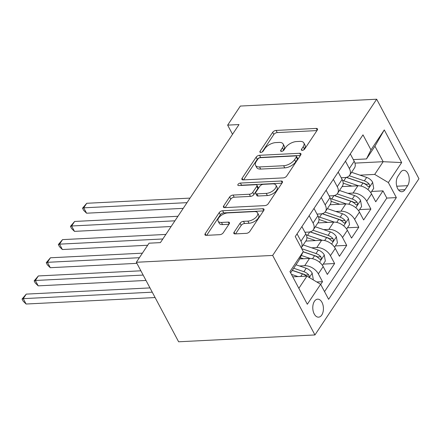 <?xml version="1.0" encoding="UTF-8"?>
<svg xmlns="http://www.w3.org/2000/svg" width="441" height="441" viewBox="0 0 441 441"><rect width="100%" height="100%" fill="white"/><g stroke="black" fill="none" stroke-linecap="round" stroke-linejoin="round"><path stroke-width="0.66" d="M302.278 150.359A1.935 0.976 -28 0 0 304.67 149.03L317.283 130.089A2.762 1.389 -28 0 0 317.492 128.904A2.762 1.389 -28 0 0 316.241 128.419L276.094 130.431A2.762 1.389 -28 0 0 272.681 132.322L260.069 151.269A1.935 0.976 -28 0 0 259.92 152.095A1.935 0.976 -28 0 0 260.796 152.437A1.935 0.976 -28 0 0 263.189 151.109L264.82 148.661A8.848 4.449 -28 0 1 275.757 142.597L279.103 142.426A8.848 4.449 -28 0 1 283.111 143.981A8.848 4.449 -28 0 1 282.438 147.774L280.807 150.227A1.935 0.976 -28 0 0 280.658 151.059A1.935 0.976 -28 0 0 281.534 151.395A1.935 0.976 -28 0 0 283.927 150.072L285.559 147.619A8.848 4.449 -28 0 1 296.495 141.555L299.841 141.39A8.848 4.449 -28 0 1 303.855 142.939A8.848 4.449 -28 0 1 303.182 146.737L301.545 149.19A1.935 0.976 -28 0 0 301.401 150.017A1.935 0.976 -28 0 0 302.278 150.359M321.759 315.039A9.013 5.314 87.1 0 0 322.961 304.946A9.013 5.314 87.1 0 0 317.652 299.163A9.013 5.314 87.1 0 0 314.45 301.286A9.013 5.314 87.1 0 0 313.242 311.385A9.013 5.314 87.1 0 0 318.556 317.162A9.013 5.314 87.1 0 0 321.759 315.039M234.072 232.236A2.762 1.389 -28 0 0 233.862 233.421A2.762 1.389 -28 0 0 235.114 233.906L246.376 233.339A2.762 1.389 -28 0 0 249.793 231.448L263.801 210.407A2.762 1.389 -28 0 0 264.016 209.221A2.762 1.389 -28 0 0 262.759 208.736L222.617 210.748A2.762 1.389 -28 0 0 219.199 212.645L205.192 233.68A2.762 1.389 -28 0 0 204.982 234.871A2.762 1.389 -28 0 0 206.234 235.356L219.839 234.673A2.762 1.389 -28 0 0 223.256 232.776L229.254 223.774A2.762 1.389 -28 0 0 229.463 222.589A2.762 1.389 -28 0 0 228.206 222.104L221.465 222.44A7.392 3.721 -28 0 1 218.108 221.145A7.392 3.721 -28 0 1 220.434 216.046A7.392 3.721 -28 0 1 227.815 212.904L254.242 211.575A7.392 3.721 -28 0 1 257.594 212.876A7.392 3.721 -28 0 1 255.267 217.975A7.392 3.721 -28 0 1 247.892 221.117L243.487 221.338A2.762 1.389 -28 0 0 240.069 223.229L234.072 232.236L234.965 233.912M376.675 99.219L240.351 106.055L227.65 125.128L239.011 124.56L160.403 242.622L149.041 243.195L136.341 262.268L272.665 255.433L376.675 99.219L418.95 178.732L314.94 334.945L272.665 255.433M283.298 177.894A2.762 1.389 -28 0 0 286.716 175.998L300.723 154.962A2.762 1.389 -28 0 0 300.933 153.771A2.762 1.389 -28 0 0 299.682 153.286L259.534 155.298A2.762 1.389 -28 0 0 256.116 157.194L242.109 178.236A2.762 1.389 -28 0 0 241.9 179.421A2.762 1.389 -28 0 0 243.156 179.906L283.298 177.894M282.262 182.684L268.255 203.72A2.762 1.389 -28 0 1 264.837 205.616L224.695 207.628A2.762 1.389 -28 0 1 223.444 207.143A2.762 1.389 -28 0 1 223.653 205.958L229.645 196.956A2.762 1.389 -28 0 1 233.063 195.06L249.341 194.244A2.762 1.389 -28 0 0 252.759 192.348L256.739 186.378A2.762 1.389 -28 0 0 256.949 185.192A2.762 1.389 -28 0 0 255.697 184.707L238.746 185.556A1.935 0.976 -28 0 1 237.87 185.214A1.935 0.976 -28 0 1 238.476 183.88A1.935 0.976 -28 0 1 240.406 183.059L281.22 181.014A2.762 1.389 -28 0 1 282.472 181.499A2.762 1.389 -28 0 1 282.262 182.684M320.701 284.417L322.514 281.7L316.787 281.986M299.516 265.973L304.681 265.714A11.262 7.122 33.7 0 1 318.341 273.855L323.181 266.59L327.349 274.434L334.609 263.536L323.275 264.104M311.611 247.809L316.776 247.55A11.262 7.122 33.7 0 1 330.436 255.692L335.276 248.426L339.443 256.271L346.698 245.372L335.369 245.94M323.705 229.645L328.87 229.386A11.262 7.122 33.7 0 1 342.53 237.528L347.365 230.263L351.538 238.107L358.792 227.209L347.464 227.776M335.799 211.482L340.965 211.222A11.262 7.122 33.7 0 1 354.625 219.364L359.459 212.099L363.632 219.943L370.887 209.045L366.719 201.201A11.262 7.122 -146.3 0 0 353.059 193.059L347.894 193.318M359.553 209.613L370.887 209.045M323.181 266.59A11.262 7.122 -146.3 0 0 309.521 258.448L299.599 258.944M335.276 248.426A11.262 7.122 -146.3 0 0 321.616 240.284L305.795 241.078M347.365 230.263A11.262 7.122 -146.3 0 0 333.71 222.121L317.889 222.914M359.459 212.099A11.262 7.122 -146.3 0 0 345.805 203.957L329.984 204.751M400.549 172.354L397.887 176.35A8.732 5.143 87.1 0 0 396.724 186.135A8.732 5.143 87.1 0 0 401.867 191.736A8.732 5.143 87.1 0 0 404.976 189.674L407.633 185.678A8.732 5.143 87.1 0 0 408.801 175.898A8.732 5.143 87.1 0 0 403.653 170.298A8.732 5.143 87.1 0 0 400.549 172.354M298.855 288.32L306.969 276.132L320.629 284.274L328.628 299.318L396.354 197.601L388.356 182.557L374.696 174.415L359.988 175.154M320.629 284.274L307.322 304.257L289.957 271.59L303.259 251.607L295.261 236.569L362.987 134.847L370.986 149.89L384.287 129.913L401.657 162.575L388.356 182.557M304.924 232.258L308.551 232.076A11.262 7.122 33.7 0 0 313.358 229.722L318.193 222.457A11.262 7.122 -146.3 0 0 317.906 215.759L314.003 208.422M317.018 214.094L320.646 213.913A11.262 7.122 33.7 0 0 325.447 211.559L330.287 204.293A11.262 7.122 -146.3 0 0 330 197.596L326.097 190.258M329.113 195.931L332.74 195.749A11.262 7.122 33.7 0 0 337.541 193.395L342.381 186.13A11.262 7.122 -146.3 0 0 342.095 179.432L338.192 172.089M324.532 291.617L386.812 198.075L382.981 190.876L375.726 201.78L371.554 193.935A11.262 7.122 -146.3 0 0 357.899 185.793L342.078 186.587M341.207 177.767L344.834 177.585A11.262 7.122 -146.3 0 0 349.636 175.231A11.262 7.122 -146.3 0 0 349.349 168.534L345.446 161.191M349.636 175.231L354.476 167.966A11.262 7.122 -146.3 0 0 354.189 161.268L350.286 153.926M297.069 233.851L300.971 241.188A11.262 7.122 33.7 0 1 301.275 247.87L306.098 240.621A11.262 7.122 -146.3 0 0 305.811 233.923L301.909 226.586M309.163 215.688L313.066 223.025A11.262 7.122 33.7 0 1 313.358 229.722M321.257 197.524L325.16 204.861A11.262 7.122 33.7 0 1 325.447 211.559M333.352 179.355L337.255 186.697A11.262 7.122 33.7 0 1 337.541 193.395M354.625 219.364L358.792 227.209M342.53 237.528L346.698 245.372M330.436 255.692L334.609 263.536M318.341 273.855L322.514 281.7M306.969 276.132L292.752 276.849M374.696 174.415L383.163 161.704L374.933 146.23L366.471 158.942L370.986 149.89M354.955 163.115L383.163 161.704L401.657 162.575M353.302 159.603L366.471 158.942M136.341 262.268L178.622 341.781L314.94 334.945M227.65 125.128L232.528 134.296M303.259 251.607L298.744 260.659L290.625 272.852M371.647 191.449L382.981 190.876M386.812 198.075L396.354 197.601M374.933 146.23L384.287 129.913M303.623 149.94L304.323 148.887A8.848 4.449 -28 0 0 304.996 145.089L303.855 142.939M283.111 143.981L284.258 146.131A8.848 4.449 -28 0 1 283.58 149.923L282.879 150.976M316.952 130.586L277.24 132.576A2.762 1.389 -28 0 0 273.822 134.472L262.141 152.018M300.387 155.458L260.681 157.448A2.762 1.389 -28 0 0 257.263 159.344L243.586 179.884M296.297 157.079A1.935 0.976 -28 0 0 296.44 156.246A1.935 0.976 -28 0 0 295.564 155.91L260.328 157.674A1.935 0.976 -28 0 0 257.935 159.003L256.215 161.588A8.848 4.449 -28 0 0 255.543 165.381A8.848 4.449 -28 0 0 259.551 166.935L283.64 165.728A8.848 4.449 -28 0 0 294.571 159.664L296.297 157.079L297.438 159.229A1.935 0.976 -28 0 0 297.587 158.396L296.44 156.246M255.543 165.381L256.684 167.53A8.848 4.449 -28 0 0 260.697 169.079L259.551 166.935M297.438 159.229L295.718 161.814A8.848 4.449 -28 0 1 284.781 167.872L260.697 169.079M225.125 207.606L230.792 199.106L229.645 196.956M256.949 185.192L258.09 187.337A2.762 1.389 -28 0 1 257.88 188.528L253.906 194.498A2.762 1.389 -28 0 1 250.488 196.394L234.204 197.21A2.762 1.389 -28 0 0 230.792 199.106M281.931 183.186L241.552 185.209A1.935 0.976 -28 0 0 240.532 185.463M266.237 193.395A7.392 3.721 -28 0 0 273.618 190.253A7.392 3.721 -28 0 0 275.939 185.154A7.392 3.721 -28 0 0 272.588 183.858L263.277 184.327A2.762 1.389 -28 0 0 259.859 186.218L255.885 192.193A2.762 1.389 -28 0 0 255.675 193.379A2.762 1.389 -28 0 0 256.927 193.864L266.237 193.395L267.378 195.545A7.392 3.721 -28 0 0 274.76 192.403A7.392 3.721 -28 0 0 277.086 187.304L275.939 185.154M255.675 193.379L256.816 195.528A2.762 1.389 -28 0 0 258.068 196.013L256.927 193.864M267.378 195.545L258.068 196.013M257.594 212.876L258.735 215.026A7.392 3.721 -28 0 1 256.414 220.125A7.392 3.721 -28 0 1 249.033 223.262L244.628 223.488A2.762 1.389 -28 0 0 241.21 225.379L235.549 233.884M218.108 221.145L219.254 223.289A7.392 3.721 -28 0 0 222.606 224.59L221.465 222.44M228.918 224.271L222.606 224.59M263.47 210.908L223.758 212.898A2.762 1.389 -28 0 0 220.34 214.795L206.669 235.334M370.809 192.711L373.709 188.351L372.634 182.238A7.464 4.719 -146.3 0 0 366.669 177.42L351.587 172.304M358.494 185.782L343.82 180.799A21.543 13.616 -146.3 0 0 342.547 180.402M351.868 186.096L343.82 183.362A17.883 11.301 -146.3 0 0 343.175 183.153M190.038 198.108L86.734 203.284L83.707 207.827L86.568 213.201L183.219 208.356M346.389 177.365A17.883 11.301 33.7 0 1 347.569 177.734L364.371 183.434A3.804 2.403 33.7 0 1 365.931 184.255L369.2 184.09A7.464 4.719 -146.3 0 0 364.371 180.871L349.244 175.739M346.257 177.398L362.921 183.054A7.464 4.719 33.7 0 1 367.75 186.267L368.792 186.857L369.492 186.334L369.69 185.325L369.2 184.09M86.568 213.201L83.663 210.374L82.522 208.224L83.707 207.827L187.017 202.651M82.522 208.224L86.734 203.284M358.715 210.875L361.614 206.515L360.54 200.401A7.464 4.719 -146.3 0 0 354.575 195.584L339.493 190.468M346.4 203.946L331.726 198.963A21.543 13.616 -146.3 0 0 330.452 198.566M339.774 204.26L331.726 201.526A17.883 11.301 -146.3 0 0 331.081 201.316M177.944 216.272L74.639 221.454L71.613 225.99L74.474 231.365L171.125 226.52M334.295 195.528A17.883 11.301 33.7 0 1 335.474 195.898L352.276 201.598A3.804 2.403 33.7 0 1 353.836 202.419L357.105 202.254A7.464 4.719 -146.3 0 0 352.276 199.04L337.15 193.902M334.162 195.561L350.827 201.217A7.464 4.719 33.7 0 1 355.655 204.431L356.697 205.021L357.403 204.497L357.596 203.488L357.105 202.254M74.474 231.365L71.569 228.537L70.428 226.387L71.613 225.99L174.923 220.814M70.428 226.387L74.639 221.454M346.62 229.039L349.52 224.678L348.445 218.565A7.464 4.719 -146.3 0 0 342.481 213.753L327.398 208.632M334.306 222.11L319.631 217.126A21.543 13.616 -146.3 0 0 318.363 216.729M327.68 222.424L319.631 219.69A17.883 11.301 -146.3 0 0 318.986 219.48M165.855 234.436L62.545 239.617L59.524 244.154L62.379 249.529L147.669 245.251M322.2 213.692A17.883 11.301 33.7 0 1 323.38 214.061L340.182 219.761A3.804 2.403 33.7 0 1 341.742 220.583L345.011 220.417A7.464 4.719 -146.3 0 0 340.182 217.204L325.056 212.066M322.068 213.725L338.732 219.381A7.464 4.719 33.7 0 1 343.561 222.6L344.603 223.185L345.309 222.661L345.501 221.652L345.011 220.417M62.379 249.529L59.474 246.701L58.333 244.551L59.524 244.154L162.828 238.978M58.333 244.551L62.545 239.617M334.526 247.203L337.431 242.842L336.351 236.729A7.464 4.719 -146.3 0 0 330.386 231.916L315.304 226.795M322.211 240.273L307.537 235.29A21.543 13.616 -146.3 0 0 306.269 234.893M315.585 240.588L307.537 237.853A17.883 11.301 -146.3 0 0 306.892 237.644M142.399 253.167L50.45 257.781L47.43 262.318L50.285 267.693L136.919 263.349M310.106 231.856A17.883 11.301 33.7 0 1 311.285 232.225L328.093 237.925A3.804 2.403 33.7 0 1 329.648 238.746L332.916 238.581A7.464 4.719 -146.3 0 0 328.087 235.367L312.967 230.23M309.973 231.889L326.638 237.545A7.464 4.719 33.7 0 1 331.467 240.764L332.508 241.348L333.214 240.825L333.413 239.816L332.916 238.581M50.285 267.693L47.38 264.865L46.239 262.715L47.43 262.318L139.373 257.709M46.239 262.715L50.45 257.781M322.432 265.366L325.337 261.006L324.256 254.892A7.464 4.719 -146.3 0 0 318.292 250.08L303.215 244.959M310.117 258.437L301.341 255.455M303.491 258.751L300.244 257.649M140.883 270.802L38.356 275.945L35.335 280.482L38.191 285.856L146.01 280.448M303.143 251.839L314.543 255.708A7.464 4.719 33.7 0 1 319.372 258.928L320.414 259.512L321.12 258.988L321.318 257.979L320.822 256.745A7.464 4.719 -146.3 0 0 315.993 253.531L301.699 248.674M303.193 251.745L315.999 256.094A3.804 2.403 33.7 0 1 317.553 256.91L320.822 256.745M38.191 285.856L35.286 283.028L34.144 280.884L35.335 280.482L143.154 275.079M34.144 280.884L38.356 275.945M312.906 279.671L313.242 279.17L312.162 273.056A7.464 4.719 -146.3 0 0 306.197 268.244L295.999 264.782M297.978 276.584L291.429 274.363M149.973 287.907L26.262 294.108L23.241 298.645L26.096 304.02L155.105 297.554M308.932 277.306L309.224 276.143L308.728 274.908A7.464 4.719 -146.3 0 0 303.904 271.695L293.7 268.233M292.311 270.322L303.904 274.258A3.804 2.403 33.7 0 1 305.459 275.074L308.728 274.908M292.251 270.41L302.449 273.872A7.464 4.719 33.7 0 1 306.357 276.165M26.096 304.02L23.191 301.192L22.05 299.048L23.241 298.645L152.25 292.179M22.05 299.048L26.262 294.108M304.681 265.714L309.521 258.448M316.776 247.55L321.616 240.284M328.87 229.386L333.71 222.121M340.965 211.222L345.805 203.957M353.059 193.059L357.899 185.793M349.349 168.534L354.189 161.268M300.971 241.188L305.811 233.923M313.066 223.025L317.906 215.759M325.16 204.861L330 197.596M337.255 186.697L342.095 179.432M366.719 201.201L371.554 193.935M396.746 186.223L407.633 185.678M398.576 189.999L404.976 189.674M304.323 148.887L303.182 146.737M281.43 151.401L280.807 150.227M283.58 149.923L282.438 147.774M260.692 152.437L260.069 151.269M273.822 134.472L272.681 132.322M277.24 132.576L276.094 130.431M317.195 130.216L316.241 128.419M302.168 150.359L301.545 149.19M243.002 179.906L242.109 178.236M257.263 159.344L256.116 157.194M260.681 157.448L259.534 155.298M300.635 155.089L299.682 153.286M284.781 167.872L283.64 165.728M295.718 161.814L294.571 159.664M224.541 207.634L223.653 205.958M234.204 197.21L233.063 195.06M250.488 196.394L249.341 194.244M253.906 194.498L252.759 192.348M257.88 188.528L256.739 186.378M241.552 185.209L240.406 183.059M282.179 182.811L281.22 181.014M241.21 225.379L240.069 223.229M244.628 223.488L243.487 221.338M249.033 223.262L247.892 221.117M229.166 223.901L228.206 222.104M206.085 235.356L205.192 233.68M220.34 214.795L219.199 212.645M223.758 212.898L222.617 210.748M263.718 210.539L262.759 208.736M367.888 189.558L372.662 182.392M343.82 180.799L346.058 177.436M364.371 180.871L366.669 177.42M360.914 186.069L362.921 183.054M355.793 207.722L360.567 200.556M331.726 198.963L333.964 195.6M352.276 199.04L354.575 195.584M348.82 204.233L350.827 201.217M343.699 225.886L348.473 218.719M319.631 217.126L321.869 213.764M340.182 217.204L342.481 213.753M336.726 222.396L338.732 219.381M331.604 244.049L336.378 236.883M307.537 235.29L309.775 231.927M328.087 235.367L330.386 231.916M324.631 240.56L326.638 237.545M319.51 262.213L324.284 255.047M315.993 253.531L318.292 250.08M312.537 258.724L314.543 255.708M309.312 277.532L312.189 273.211M303.904 271.695L306.197 268.244M300.734 276.446L302.449 273.872"/></g></svg>
